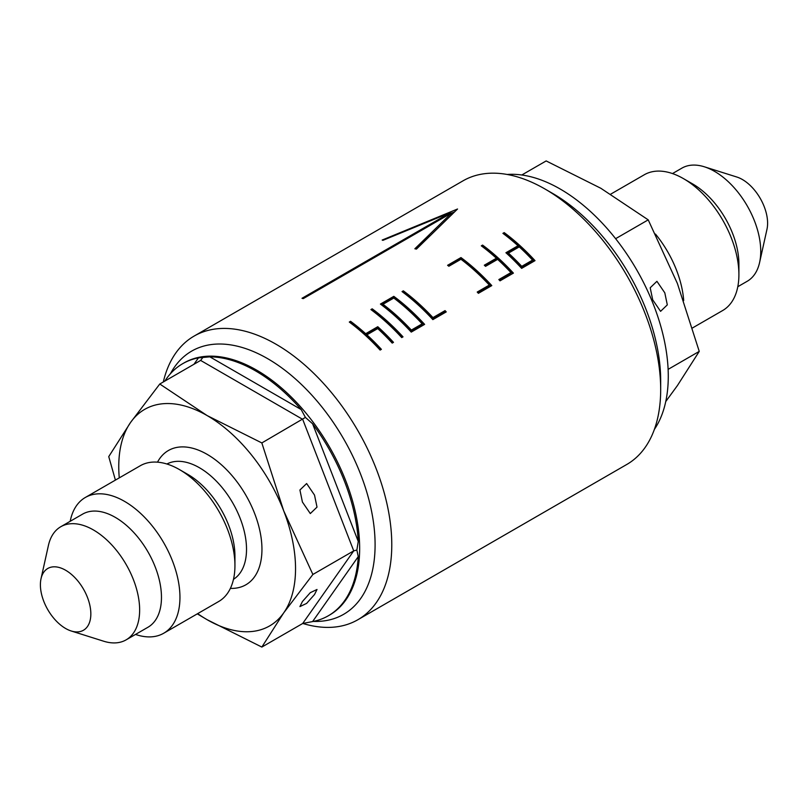 <?xml version="1.0" encoding="UTF-8"?>
<svg xmlns="http://www.w3.org/2000/svg" width="808" height="808" viewBox="0 0 808 808"><rect width="100%" height="100%" fill="white"/><g stroke="black" fill="none" stroke-linecap="round" stroke-linejoin="round"><path stroke-width="1.21" d="M314.514 495.072L306.636 483.548L299.919 490.001L302.424 502.051L310.302 513.565L317.019 507.111L314.514 495.072M302.424 601.526L299.919 606.586L306.636 603.394L314.514 594.536L317.019 589.476L310.302 592.668L302.424 601.526M652.702 299.819L650.198 287.769L656.924 281.315L664.802 292.829L667.307 304.879L660.58 311.332L652.702 299.819M665.752 401.546L677.407 385.578L699.253 351.389L677.407 283.507L648.218 219.857L600.849 188.284L546.158 160.933L521.796 174.993M683.699 300.556A78.386 45.258 -120 0 0 655.47 234.057M683.477 178.639L692.719 183.972A65.327 37.713 -120 0 1 738.906 263.974L738.906 274.649A78.386 45.258 -120 0 0 683.477 178.639A78.386 45.258 -120 0 0 644.289 174.76L610.707 194.152M737.805 286.709L747.208 281.275A65.327 37.713 -120 0 0 759.591 262.529A65.327 37.713 -120 0 0 760.742 251.369A65.327 37.713 -120 0 0 704.313 166.781A65.327 37.713 -120 0 0 681.891 168.135L672.488 173.569M759.591 262.529L766.974 229.29A35.663 20.594 -120 0 0 767.6 223.2A35.663 20.594 -120 0 0 736.795 177.013L704.313 166.781M164.893 381.053A145.561 84.042 60 0 1 182.739 363.661A145.561 84.042 60 0 1 198.455 357.863L209.868 356.843A145.561 84.042 60 0 1 301.182 409.555L305.414 417.413L312.585 423.756A145.561 84.042 60 0 1 358.247 541.421L356.873 550.056L358.247 556.631A145.561 84.042 60 0 1 328.3 615.787A145.561 84.042 60 0 1 312.585 621.584L302.697 623.483L353.732 550.874L302.697 419.352L200.626 360.419L159.782 384.012L130.593 422.422A125.008 72.175 -120 0 0 118.756 466.62A125.008 72.175 -120 0 0 119.271 477.871M305.414 417.413L261.843 442.935L207.151 415.585A125.008 72.175 -120 0 0 130.593 422.422L108.747 456.611L115.413 480.104M135.512 634.432A78.386 45.258 -120 0 0 163.711 633.24L218.705 601.495A78.386 45.258 -120 0 0 234.936 565.61L234.936 555.985A66.599 38.451 -120 0 0 187.85 474.417L179.507 469.61A78.386 45.258 -120 0 0 140.319 465.721L85.325 497.476A78.386 45.258 -120 0 0 70.195 521.291M234.936 565.61A78.386 45.258 -120 0 0 179.507 469.61M163.711 633.24A78.386 45.258 -120 0 0 179.952 597.354A78.386 45.258 -120 0 0 145.733 518.473A78.386 45.258 -120 0 0 85.325 497.476M71.205 630.987L103.687 641.219A65.327 37.713 -120 0 0 126.109 639.865L147.945 627.26A65.327 37.713 -120 0 0 161.469 597.354A65.327 37.713 -120 0 0 132.956 531.624A65.327 37.713 -120 0 0 82.618 514.12L60.792 526.725A65.327 37.713 -120 0 0 48.409 545.471L41.026 578.71A35.663 20.594 -120 0 0 40.4 584.8A35.663 20.594 -120 0 0 71.205 630.987A35.663 20.594 -120 0 0 90.839 613.918A35.663 20.594 -120 0 0 68.427 572.044A35.663 20.594 -120 0 0 41.026 578.71M126.109 639.865A65.327 37.713 -120 0 0 139.643 609.959A65.327 37.713 -120 0 0 111.12 544.228A65.327 37.713 -120 0 0 60.792 526.725M302.748 623.453A163.761 94.546 -120 0 0 357.863 619.736L626.766 464.479A163.761 94.546 -120 0 0 660.681 389.517L660.681 380.598A152.843 88.244 -120 0 0 552.611 193.405L544.885 188.951A163.761 94.546 -120 0 0 463.004 180.841L194.102 336.088A163.761 94.546 -120 0 0 163.317 381.962M660.681 389.517A163.761 94.546 -120 0 0 544.885 188.951M445.056 310.615L432.967 317.605A163.761 94.546 -120 0 0 403.333 290.85L402.051 291.587A163.761 94.546 -120 0 1 403.323 292.546A163.761 94.546 -120 0 1 432.856 319.625L446.238 311.898A163.761 94.546 -120 0 0 445.056 310.615L444.551 311.686L432.452 318.665L432.967 317.605M411.242 332.098L424.624 324.372A163.761 94.546 -120 0 0 393.809 296.344L380.427 304.071A163.761 94.546 -120 0 1 411.242 332.098M504.202 232.613L502.919 233.35A163.761 94.546 -120 0 1 518.009 245.753L505.919 252.732A163.761 94.546 -120 0 1 521.635 268.367L535.017 260.641A163.761 94.546 -120 0 0 504.202 232.613L503.869 234.067M482.588 245.087L481.305 245.834A163.761 94.546 -120 0 1 496.395 258.227L484.305 265.206A163.761 94.546 -120 0 1 485.537 266.337L497.637 259.358A163.761 94.546 -120 0 1 510.939 272.589L498.839 279.568A163.761 94.546 -120 0 1 500.021 280.841L513.403 273.124A163.761 94.546 -120 0 0 482.588 245.087L482.255 246.541M460.974 257.57L447.592 265.297A163.761 94.546 -120 0 1 448.864 266.246L460.964 259.267A163.761 94.546 -120 0 1 489.325 285.062L477.225 292.052A163.761 94.546 -120 0 1 478.407 293.324L491.789 285.598A163.761 94.546 -120 0 0 460.974 257.57L460.792 258.934L448.541 266.004M377.77 326.715L365.681 333.704A163.761 94.546 -120 0 0 350.581 321.301L349.298 322.049A163.761 94.546 -120 0 1 380.103 350.076L381.396 349.339A163.761 94.546 -120 0 0 366.913 334.825L377.72 328.583A163.761 94.546 -120 0 1 392.203 343.097L393.486 342.35A163.761 94.546 -120 0 0 377.77 326.715L377.417 327.947L365.327 334.926L365.681 333.704M382.921 240.34L450.389 212.625L302.01 298.283A163.761 94.546 -120 0 1 303.252 298.617L451.632 212.948L414.858 248.773L416.453 249.096L457.54 209.009L382.174 240.047L382.921 240.34M372.195 308.828L370.912 309.565A163.761 94.546 -120 0 1 401.717 337.593L403.01 336.855A163.761 94.546 -120 0 0 372.195 308.828L371.862 310.282M357.863 619.736A163.761 94.546 -120 0 0 391.779 544.764A163.761 94.546 -120 0 0 320.291 379.962A163.761 94.546 -120 0 0 194.102 336.088M654.359 429.432A152.843 88.244 -120 0 0 668.277 376.215A152.843 88.244 -120 0 0 507.161 174.467M356.873 550.056L353.732 550.874L312.878 574.468L283.699 510.818A125.008 72.175 -120 0 0 207.151 415.585L159.782 384.012M302.697 623.483L261.843 647.067L283.699 612.878A125.008 72.175 -120 0 0 283.699 510.818L261.843 442.935M197.293 613.858L207.151 619.716A125.008 72.175 -120 0 0 283.699 612.878L312.878 574.468M197.657 613.646A125.008 72.175 -120 0 0 207.151 619.716L261.843 647.067M668.115 369.367L699.253 351.389M615.625 238.683L648.218 219.857M692.587 327.897L722.675 310.524A78.386 45.258 -120 0 0 738.906 274.649M200.626 360.419L202.485 357.984M432.452 318.665A161.943 93.496 -120 0 0 403.152 292.213L403.333 290.85M445.259 312.454A161.943 93.496 -120 0 0 444.551 311.686M423.644 324.937A161.943 93.496 -120 0 0 393.627 297.708L393.809 296.344M393.627 297.708L381.386 304.778M410.838 331.149A161.943 93.496 -120 0 0 382.79 305.636L382.992 304.283L393.799 298.041A163.761 94.546 -120 0 1 422.16 323.836L421.645 324.907L410.838 331.149L411.353 330.078L422.16 323.836M411.353 330.078A163.761 94.546 -120 0 0 382.992 304.283M506.606 253.358L517.665 246.975L518.009 245.753M534.038 261.206A161.943 93.496 -120 0 0 504.02 233.977M521.231 267.418L532.038 261.176L532.553 260.105A163.761 94.546 -120 0 0 519.251 246.874L508.444 253.116L508.081 254.328A161.943 93.496 -120 0 1 521.231 267.418L521.746 266.347A163.761 94.546 -120 0 0 508.444 253.116M521.746 266.347L532.553 260.105M484.992 265.842L496.051 259.459L496.395 258.227M499.304 280.073L510.424 273.659L510.939 272.589M512.423 273.68A161.943 93.496 -120 0 0 482.406 246.46M477.69 292.557L488.81 286.133L489.325 285.062M490.81 286.163A161.943 93.496 -120 0 0 460.792 258.934M365.327 334.926A161.943 93.496 -120 0 0 350.399 322.675L350.581 321.301M380.416 349.894A161.943 93.496 -120 0 0 366.549 336.037L366.913 334.825M392.516 342.915A161.943 93.496 -120 0 0 377.417 327.947M450.389 212.625L450.733 214.251M454.298 212.029L451.662 213.07M451.632 212.948L451.965 214.575M429.563 235.886L416.282 249.056M402.031 337.421A161.943 93.496 -120 0 0 372.013 310.191M230.381 588.386A77.517 44.753 -120 0 0 261.954 549.299A77.517 44.753 -120 0 0 219.049 462.742A77.517 44.753 -120 0 0 157.51 462.156M233.482 579.326A66.599 38.451 -120 0 0 246.521 549.299A66.599 38.451 -120 0 0 217.948 482.81A66.599 38.451 -120 0 0 166.913 464.004M313.454 621.413A151.965 87.739 -120 0 0 375.094 544.764A151.965 87.739 -120 0 0 291.112 375.205A151.965 87.739 -120 0 0 170.438 373.71M328.3 615.787L329.502 615.09A145.561 84.042 -120 0 0 359.651 548.46A145.561 84.042 -120 0 0 296.112 401.97A145.561 84.042 -120 0 0 183.941 362.964L182.739 363.661M193.95 364.277L198.455 357.863M209.868 356.843L301.182 409.555M358.247 556.631L312.585 621.584M312.585 423.756L358.247 541.421"/></g></svg>
